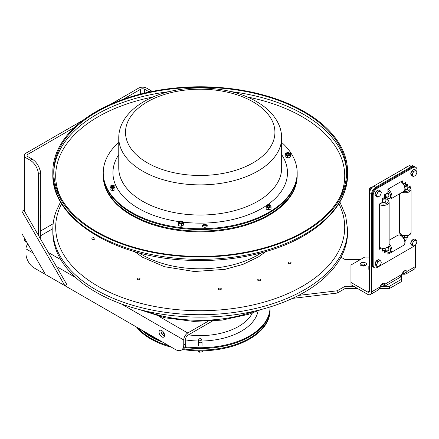 <?xml version="1.0" encoding="UTF-8"?>
<svg xmlns="http://www.w3.org/2000/svg" width="439" height="439" viewBox="0 0 439 439"><rect width="100%" height="100%" fill="white"/><g stroke="black" fill="none" stroke-linecap="round" stroke-linejoin="round"><path stroke-width="0.66" d="M161.815 336.9A3.88 2.239 60 0 1 159.28 333.481A3.88 2.239 60 0 1 159.873 330.369A3.88 2.239 60 0 1 163.752 332.608A3.88 2.239 60 0 1 163.752 337.092A3.88 2.239 60 0 1 161.815 336.9M161.124 330.265A3.88 2.239 -120 0 0 163.774 335.764A3.88 2.239 -120 0 0 164.466 336.06M40.361 215.137A4.357 2.519 -60 0 1 40.361 218.386M40.004 170.376A4.357 2.519 -60 0 1 40.361 174.053M152.13 91.427A11.633 6.717 -120 0 0 150.84 90.571L146.642 88.14A5.696 3.287 0 0 0 138.587 88.14L110.573 104.317M150.84 90.571L148.881 91.702A11.633 6.717 60 0 1 149.359 91.998M148.881 91.702L144.678 89.276A2.919 1.685 0 0 0 140.551 89.276L123.129 99.335M83.212 120.116L25.967 153.162A5.696 3.287 0 0 0 24.299 155.488A5.696 3.287 0 0 0 25.967 157.815L30.17 160.24A11.633 6.717 60 0 1 38.396 174.492L38.396 235.304M38.396 174.492L40.361 173.356A11.633 6.717 -120 0 0 32.135 159.105L27.931 156.679A2.919 1.685 180 0 1 27.075 155.488A2.919 1.685 180 0 1 27.931 154.298L74.586 127.365M40.361 173.356L40.361 238.701M159 316.376L187.782 332.987A5.696 3.287 120 0 0 183.754 339.962L183.754 344.813A11.633 6.717 60 0 1 181.345 350.141A11.633 6.717 60 0 1 175.523 349.565L34.198 267.971A11.633 6.717 60 0 1 25.967 253.72L25.967 248.864A5.696 3.287 -60 0 1 27.811 243.897M181.345 350.141L183.31 349.005A11.633 6.717 -120 0 0 185.719 343.682L185.719 338.831A2.919 1.685 -60 0 1 187.782 335.259L212.306 321.096M26.944 242.399L25.967 241.834A5.696 3.287 180 0 1 24.299 239.513L24.299 237.823M187.782 332.987L207.943 321.348M64.846 285.657L45.453 274.457L21.95 233.751L21.95 211.357L64.846 285.657L66.816 284.521L23.915 210.221L21.95 211.357M341.01 257.188L344.906 259.438L360.649 259.433M292.456 298.399L337.24 293.06L344.994 288.582L357.659 288.582M353.73 286.31L344.994 286.31L337.24 290.794L337.24 293.06M337.24 290.794L298.575 295.403M344.994 286.31L344.994 288.582M379.559 288.582L389.333 288.582L401.411 281.608L401.411 279.341L389.333 286.31L389.333 288.582M389.333 286.31L384.586 286.31M401.411 276.06L401.411 279.341M249.577 336.686A69.812 40.306 0 0 0 270.023 308.183A69.812 40.306 180 0 1 200.211 348.489A69.812 40.306 180 0 1 184.808 347.496A69.812 40.306 0 0 0 249.577 336.686M141.265 329.782A69.812 40.306 0 0 0 162.798 342.217A69.812 40.306 180 0 1 141.265 329.782M185.165 346.788A69.812 40.306 0 0 0 249.577 335.928A69.812 40.306 0 0 0 270.023 307.426A69.812 40.306 0 0 0 270.018 306.976M144.146 331.445A69.812 40.306 0 0 0 158.605 339.797M369.561 257.106L364.672 257.106L350.959 265.024L350.959 284.713L367.481 294.251A5.729 3.309 -120 0 0 370.346 294.536A5.729 3.309 -120 0 0 371.531 291.913L371.531 194.428A5.817 3.358 -60 0 1 375.641 187.299L411.299 166.716A5.817 3.358 -60 0 1 414.207 166.43A5.817 3.358 120 0 0 411.299 166.716L375.641 187.299A5.817 3.358 120 0 0 371.531 194.428L371.531 264.097A5.817 3.358 120 0 0 372.733 266.758L373.556 267.236A5.817 3.358 -60 0 1 372.349 264.569A5.817 3.358 120 0 0 373.556 267.236L374.374 267.708A5.817 3.358 -60 0 1 373.166 265.046L373.166 195.371A5.817 3.358 -60 0 1 377.282 188.249L412.934 167.665A5.817 3.358 -60 0 1 415.843 167.374A5.817 3.358 -60 0 1 417.05 170.036L417.05 239.71A5.817 3.358 -60 0 1 416.852 241.28M350.959 282.442L367.481 291.979A2.947 1.701 -120 0 0 368.952 292.127A2.947 1.701 -120 0 0 369.561 290.777L369.561 193.292L372.349 194.9L372.349 264.569L372.349 194.9A5.817 3.358 -60 0 1 376.464 187.777A5.817 3.358 120 0 0 372.349 194.9L373.166 195.371M380.421 286.656L384.46 286.382L385.168 284.038A1.937 1.526 145.2 0 1 383.34 284.916C383.269 285.965 382.374 286.48 380.657 286.464A1.937 0.417 98.9 0 0 380.816 286.711A1.937 0.417 98.9 0 0 380.822 286.711M371.531 291.913L379.834 287.117L378.166 290.02C379.323 289.153 380.026 288.154 380.273 287.024A1.937 0.417 -158.9 0 1 380.273 287.024A1.937 0.417 -158.9 0 1 379.834 287.117C381.612 283.358 383.39 282.332 385.168 284.038L401.778 274.452L400.105 277.349C401.273 276.471 401.976 275.472 402.212 274.353A1.937 0.417 -158.9 0 1 402.212 274.353A1.937 0.417 -158.9 0 1 401.778 274.452C403.551 270.693 405.329 269.667 407.107 271.373A1.937 1.526 145.2 0 1 405.279 272.251C405.208 273.294 404.314 273.81 402.596 273.799A1.937 0.417 98.9 0 0 402.755 274.046A1.937 0.417 98.9 0 0 402.766 274.046C403.842 274.397 405.054 274.287 406.404 273.711L407.107 271.373L415.409 266.577A5.729 3.309 60 0 1 414.224 269.2L406.393 273.722M380.273 287.024C381.184 285.196 381.793 284.318 382.089 284.395L383.34 284.916M415.409 245.039L415.409 266.577M402.212 274.353C403.062 272.581 403.666 271.703 404.039 271.725L405.279 272.251M415.843 167.374L415.025 166.902A5.817 3.358 120 0 0 412.117 167.188A5.817 3.358 -60 0 1 415.025 166.902L412.237 165.294A5.817 3.358 120 0 0 409.329 165.58L373.677 186.163A5.817 3.358 120 0 0 369.561 193.292M369.561 265.628A4.884 2.821 -0 0 0 369.55 267.11A4.884 2.821 -0 0 0 369.561 267.131L368.82 265.891L369.561 265.255M368.82 265.891L368.82 269.365L369.561 271.318M400.708 235.189L401.894 235.288L401.531 235.639L402.349 236.281M402.909 235.65L402.349 235.973M409.329 165.58L412.117 167.188L376.464 187.777L412.117 167.188L412.934 167.665M410.086 187.261L410.086 186.284L410.086 187.261M401.531 181.806L401.531 181.34L401.531 181.806M379.312 248.326L379.954 247.958L379.312 248.326M387.867 253.265L388.383 252.968L387.867 253.265M385.146 194.954L385.376 195.273A2.321 1.339 60 0 1 385.848 197.182L385.447 197.715L385.87 197.956L388.328 196.54A2.552 1.476 -120 0 0 388.021 193.133L387.867 189.231L402.349 180.868L402.349 182.448M380.97 248.315L379.312 249.275L379.312 204.053L382.77 202.231A2.552 1.476 -0 0 0 385.87 200.788L385.87 197.956L387.878 196.798M385.146 251.981L384.718 252.535L385.376 251.81L385.376 250.17L386.177 250.411L385.771 249.725L385.447 249.895L385.848 250.444A2.321 1.339 60 0 1 385.376 251.81L385.656 251.92A2.552 1.476 -120 0 0 385.667 251.909L388.328 250.378A2.552 1.476 -120 0 0 388.087 247.058M389.837 253.078L387.867 254.214L387.878 250.636M405.466 240.484C406.108 239.623 406.3 239.09 406.037 238.893L406.053 238.114L406.723 237.708C407.024 237.834 407.387 237.4 407.815 236.412A2.552 1.476 180 0 1 407.815 236.412A2.552 1.476 180 0 1 406.766 237.603L405.96 238.053L405.971 238.986A2.552 1.476 60 0 1 405.466 240.484L404.972 240.764M406.98 237.504A2.321 1.339 -0 0 1 406.766 237.62L405.971 238.064L405.971 238.986M407.815 235.589L407.815 236.336M405.971 238.064L404.709 237.334L404.709 235.941M407.815 187.607L407.88 183.919L407.754 184.627L407.88 183.919L406.031 184.989M407.754 184.627L407.815 185.038L407.579 184.852A2.321 1.339 180 0 1 406.629 185.944L406.766 186.246A2.552 1.476 -0 0 0 407.815 185.055A2.552 1.476 -0 0 0 407.815 185.038L407.743 184.495M407.611 184.567L406.053 185.587M406.152 185.955A0.933 0.538 -0 0 0 406.168 185.681L406.629 185.944L405.96 185.873L405.971 186.235L406.766 186.246M405.987 185.582L405.971 186.235L404.972 186.932M405.993 185.379A2.321 1.339 -120 0 0 405.499 183.65L405.449 183.678A2.552 1.476 60 0 1 405.971 185.785M405.373 183.244L405.499 182.547L405.235 183.195L403.721 184.067M382.77 202.231L382.907 198.829L382.342 198.664L383.296 199.196L384.718 198.049A0.933 0.538 120 0 0 385.376 196.913L385.656 195.108L385.288 194.713L388.021 193.133M387.867 192.726L384.718 194.543L384.718 196.913L386.177 197.21A2.552 1.476 -120 0 0 385.656 195.108M383.296 199.196A2.552 1.476 -0 0 0 385.376 198.593L386.177 197.21M385.376 198.593L385.19 198.324A2.321 1.339 180 0 1 383.296 198.872L382.907 198.829M385.447 197.715L385.19 198.324L384.388 197.479L382.342 198.664L382.342 202.302M414.323 245.758A5.817 3.358 -60 0 1 412.934 246.833L377.282 267.417A5.817 3.358 -60 0 1 374.374 267.708M407.88 187.557L410.904 185.807L410.904 188.463M382.342 248.573L382.342 251.163L383.225 250.653M385.212 250.071L382.89 250.702L383.296 250.554L382.77 250.609L382.77 248.611M385.447 249.895L385.376 249.95A2.552 1.476 180 0 1 383.296 250.554M385.87 248.26L385.771 249.725L385.376 249.95M385.656 251.92L385.667 251.909A2.552 1.476 -120 0 0 386.177 250.411M405.005 189.588A2.552 1.476 -0 0 0 407.815 188.122L407.815 185.038M404.281 235.908L404.281 237.087L404.709 237.334L403.721 237.905M385.87 200.272L387.867 199.108L387.867 196.881M400.708 235.024L401.054 234.827M388.828 194.982L388.981 194.894A1.701 0.982 60 0 1 388.85 195.196M388.12 196.661A2.629 1.52 -120 0 0 389.02 195.339A2.629 1.52 -120 0 0 387.867 192.694M388.828 248.82L388.981 248.732A1.701 0.982 60 0 1 388.85 249.028M388.12 250.499A2.629 1.52 -120 0 0 389.02 249.176A2.629 1.52 -120 0 0 388.992 248.787A2.629 1.52 -120 0 0 388.213 246.943M384.998 201.902A1.701 0.982 180 0 1 385.019 202.055A1.701 0.982 180 0 1 384.778 202.56L384.773 202M381.881 202.566A2.629 1.52 -0 0 0 385.179 202.368A2.629 1.52 -0 0 0 385.865 200.914M406.937 189.231A1.701 0.982 180 0 1 406.958 189.39A1.701 0.982 180 0 1 406.717 189.895L406.717 189.335M404.818 190.125A2.629 1.52 -0 0 0 407.118 189.703A2.629 1.52 -0 0 0 407.804 188.243M369.353 190.087A1.833 1.059 -60 0 1 369.342 189.911L369.342 189.911A1.833 1.059 -60 0 1 370.637 187.667A1.833 1.059 -60 0 1 370.746 187.607M370.5 187.755A1.46 0.84 120 0 0 370.373 187.815A1.46 0.84 120 0 0 369.342 189.604A1.46 0.84 120 0 0 369.347 189.741M369.342 189.604L369.342 189.911M377.139 193.835L377.562 192.117L379.005 191.503A3.057 1.761 120 0 0 377.139 193.835A3.057 1.761 120 0 0 377.145 196.326L376.322 195.333L377.139 193.835M380.059 190.669L380.876 191.662A3.057 1.761 120 0 0 379.005 191.503L380.059 190.669L378.742 189.906L376.245 191.355L377.562 192.117M381.31 192.436L380.882 194.153A3.057 1.761 120 0 0 380.876 191.662L381.31 192.436M379.016 196.485L377.578 197.1L377.145 196.326A3.057 1.761 120 0 0 379.016 196.485A3.057 1.761 120 0 0 380.882 194.153L380.07 195.651L379.016 196.485M376.322 195.333L375.005 194.57L376.256 196.337L377.578 197.1M375.005 194.57L376.245 191.355M375.125 194.263A3.057 1.761 -60 0 1 375.125 194.252A3.057 1.761 -60 0 1 376.207 191.459M376.333 191.305A3.057 1.761 -60 0 1 378.22 190.208M375.757 195.64L375.773 195.651A3.057 1.761 -60 0 1 375.757 195.64A3.057 1.761 -60 0 1 375.191 194.839M369.353 259.756A1.833 1.059 -60 0 1 369.342 259.581A1.833 1.059 -60 0 1 369.561 258.615M369.342 259.581L369.342 259.273A1.46 0.84 120 0 0 369.347 259.416M369.561 258.412A1.46 0.84 120 0 0 369.342 259.273M377.139 263.499L377.573 261.781L379.011 261.172A3.057 1.761 120 0 0 377.139 263.499A3.057 1.761 120 0 0 377.139 265.99L376.322 264.997L377.139 263.499M380.064 260.343L380.882 261.337A3.057 1.761 120 0 0 379.011 261.172L380.064 260.343L378.747 259.581L376.25 261.018L377.573 261.781M381.31 262.116L380.882 263.834A3.057 1.761 120 0 0 380.882 261.337L381.31 262.116M379.011 266.16L377.573 266.769L377.139 265.99A3.057 1.761 120 0 0 379.011 266.16A3.057 1.761 120 0 0 380.882 263.834L380.064 265.326L379.011 266.16M376.322 264.997L375.005 264.234L376.25 266.007L377.573 266.769M375.005 264.234L376.25 261.018M375.125 263.927A3.057 1.761 -60 0 1 375.125 263.916A3.057 1.761 -60 0 1 376.212 261.123M376.344 260.969A3.057 1.761 -60 0 1 378.226 259.883M375.757 265.315L375.773 265.321A3.057 1.761 -60 0 1 375.757 265.315A3.057 1.761 -60 0 1 375.191 264.498M405.565 167.753A1.833 1.059 -60 0 1 406.289 167.078A1.833 1.059 -60 0 1 406.399 167.023M406.152 167.171A1.46 0.84 120 0 0 406.026 167.232A1.46 0.84 120 0 0 405.389 167.857M412.786 173.257L413.214 171.539L414.652 170.925A3.057 1.761 120 0 0 412.786 173.257A3.057 1.761 120 0 0 412.797 175.748L411.98 174.755L412.786 173.257M415.706 170.085L416.529 171.078A3.057 1.761 120 0 0 414.652 170.925L415.706 170.085L414.389 169.322L411.892 170.782L413.214 171.539M416.962 171.847L416.54 173.564A3.057 1.761 120 0 0 416.529 171.078L416.962 171.847M414.674 175.896L413.236 176.516L412.797 175.748A3.057 1.761 120 0 0 414.674 175.896A3.057 1.761 120 0 0 416.54 173.564L415.728 175.057L414.674 175.896M411.98 174.755L410.657 173.992L411.919 175.754L413.236 176.516M410.657 173.992L411.892 170.782M410.778 173.685A3.057 1.761 -60 0 1 410.778 173.674A3.057 1.761 -60 0 1 411.853 170.881M411.98 170.727A3.057 1.761 -60 0 1 413.867 169.624M411.409 175.057L411.431 175.068A3.057 1.761 -60 0 1 411.409 175.057A3.057 1.761 -60 0 1 410.849 174.261M412.792 242.915L413.225 241.198L414.663 240.588A3.057 1.761 120 0 0 412.792 242.915A3.057 1.761 120 0 0 412.792 245.406L411.98 244.408L412.792 242.915M415.717 239.754L416.534 240.753A3.057 1.761 120 0 0 414.663 240.588L415.717 239.754L414.4 238.997L411.903 240.435L413.225 241.198M416.962 241.532L416.534 243.25A3.057 1.761 120 0 0 416.534 240.753L416.962 241.532M414.663 245.577L413.225 246.186L412.792 245.406A3.057 1.761 120 0 0 414.663 245.577A3.057 1.761 120 0 0 416.534 243.25L415.717 244.742L414.663 245.577M411.98 244.408L410.657 243.65L411.903 245.423L413.225 246.186M410.657 243.65L411.903 240.435M410.778 243.343A3.057 1.761 -60 0 1 410.778 243.332A3.057 1.761 -60 0 1 411.864 240.534M411.996 240.385A3.057 1.761 -60 0 1 413.878 239.299M411.409 244.732L411.425 244.737A3.057 1.761 -60 0 1 411.409 244.732A3.057 1.761 -60 0 1 410.844 243.914M408.621 165.991L407.085 166.54L405.899 167.561M369.561 259.12L369.128 260.843L369.561 261.622M369.561 261.09L369.128 260.843M373.024 186.602L370.379 187.958L369.128 191.168L369.676 192.106M371.262 188.468L370.379 187.958M369.803 191.558L369.128 191.168M281.657 142.379A96.964 55.983 180 0 1 297.176 172.757L297.176 175.095A96.964 55.983 180 0 1 200.211 231.079A96.964 55.983 180 0 1 103.247 175.095L103.247 175.852A96.964 55.983 180 0 0 200.211 231.836A96.964 55.983 180 0 0 297.176 175.852L297.176 175.095A96.964 55.983 180 0 1 230.014 228.368A96.964 55.983 180 0 1 103.247 175.095L103.247 173.515A96.964 55.983 180 0 0 230.014 226.787A96.964 55.983 180 0 0 297.176 173.515A96.964 55.983 180 0 1 272.158 211.044A96.964 55.983 180 0 1 165.382 225.761A96.964 55.983 180 0 1 103.247 173.515L103.247 172.757A96.964 55.983 180 0 1 118.76 142.379M339.572 145.874A146.456 84.557 180 0 1 346.662 171.863A146.456 84.557 180 0 1 200.211 256.42A146.456 84.557 180 0 1 53.756 171.863A146.456 84.557 180 0 1 177.422 88.338A146.456 84.557 180 0 1 339.572 145.874M340.455 145.71A147.383 85.095 180 0 1 347.595 171.863A147.383 85.095 180 0 1 200.211 256.958A147.383 85.095 180 0 1 52.823 171.863A147.383 85.095 180 0 1 177.279 87.811A147.383 85.095 180 0 1 340.455 145.71M288.193 154.868A1.059 0.615 180 0 1 286.958 154.605A1.059 0.615 180 0 1 287.117 153.853A1.059 0.615 180 0 1 288.615 153.853A1.059 0.615 180 0 1 288.193 154.868M268.887 206.873A1.059 0.615 180 0 1 267.653 206.61A1.059 0.615 180 0 1 267.806 205.858A1.059 0.615 180 0 1 269.31 205.858A1.059 0.615 180 0 1 268.887 206.873M112.878 187.568A1.059 0.615 180 0 1 111.649 187.305A1.059 0.615 180 0 1 111.802 186.553A1.059 0.615 180 0 1 113.306 186.553A1.059 0.615 180 0 1 112.878 187.568M181.23 223.221A1.059 0.615 180 0 1 180.001 222.957A1.059 0.615 180 0 1 180.155 222.205A1.059 0.615 180 0 1 181.653 222.205A1.059 0.615 180 0 1 181.23 223.221M259.52 279.061A1.526 0.883 180 0 1 260.728 279.928A1.526 0.883 180 0 1 258.884 280.79A1.526 0.883 180 0 1 257.671 279.928A1.526 0.883 180 0 1 259.52 279.061M289.285 263.746A1.526 0.883 180 0 1 288.077 262.884A1.526 0.883 180 0 1 289.927 262.023A1.526 0.883 180 0 1 291.134 262.884A1.526 0.883 180 0 1 289.285 263.746A1.526 0.883 0 0 0 291.128 262.884A1.526 0.883 0 0 0 289.603 262.006A1.526 0.883 0 0 0 288.077 262.884A1.526 0.883 0 0 0 289.285 263.746M218.534 289.433A1.526 0.883 180 0 1 218.287 288.955A1.526 0.883 180 0 1 219.385 288.105A1.526 0.883 180 0 1 221.102 288.472A1.526 0.883 180 0 1 221.344 288.955A1.526 0.883 180 0 1 220.252 289.8A1.526 0.883 180 0 1 218.534 289.433M137.05 278.71A1.526 0.883 180 0 1 138.708 278.019A1.526 0.883 180 0 1 140.074 278.897A1.526 0.883 180 0 1 140.041 279.083A1.526 0.883 180 0 1 138.384 279.775A1.526 0.883 180 0 1 137.017 278.897A1.526 0.883 180 0 1 137.05 278.71M92.563 237.867A1.526 0.883 180 0 1 94.122 237.828A1.526 0.883 180 0 1 94.923 238.607A1.526 0.883 180 0 1 94.226 239.348A1.526 0.883 180 0 1 92.662 239.381A1.526 0.883 180 0 1 91.866 238.607A1.526 0.883 180 0 1 92.563 237.867M60.544 201.951L56.214 211.143C53.959 217.217 52.828 223.38 52.823 229.63L52.823 232.033A147.383 85.095 0 0 0 200.211 317.128A147.383 85.095 0 0 0 347.595 232.033L347.595 229.63L345.647 215.565L339.874 201.951M219.5 289.817A1.526 0.883 0 0 0 221.344 288.955A1.526 0.883 0 0 0 219.818 288.072A1.526 0.883 0 0 0 218.293 288.955A1.526 0.883 0 0 0 219.5 289.817M258.884 280.79A1.526 0.883 0 0 0 260.728 279.928A1.526 0.883 0 0 0 259.202 279.045A1.526 0.883 0 0 0 257.677 279.928A1.526 0.883 0 0 0 258.884 280.79M138.225 279.758A1.526 0.883 0 0 0 140.074 278.897A1.526 0.883 0 0 0 138.543 278.013A1.526 0.883 0 0 0 137.017 278.897A1.526 0.883 0 0 0 138.225 279.758M93.073 239.469A1.526 0.883 0 0 0 94.923 238.607A1.526 0.883 0 0 0 93.392 237.724A1.526 0.883 0 0 0 91.866 238.607A1.526 0.883 0 0 0 93.073 239.469M200.211 350.075A69.812 40.306 180 0 1 183.48 348.901A69.812 40.306 180 0 0 200.211 350.075A69.812 40.306 180 0 0 270.023 309.769A69.812 40.306 180 0 1 200.211 350.075M169.092 345.85A69.812 40.306 180 0 1 137.714 327.735A69.812 40.306 180 0 0 169.092 345.85M270.023 307.426L270.023 310.527A69.812 40.306 180 0 1 200.211 350.832A69.812 40.306 180 0 1 182.443 349.504M171.583 347.287A69.812 40.306 180 0 1 136.534 327.05M198.785 339.407L198.384 341.63A1.833 1.059 0 0 0 198.379 341.74A1.833 1.059 0 0 0 199.509 342.716A1.833 1.059 0 0 0 201.506 342.486A1.833 1.059 0 0 0 202.039 341.74A1.833 1.059 0 0 0 202.033 341.63L201.633 339.407A1.432 0.829 180 0 1 201.221 340.077A1.432 0.829 180 0 1 199.591 340.241A1.432 0.829 180 0 1 198.785 339.407A1.432 0.829 180 0 1 200.211 338.667A1.432 0.829 180 0 1 201.633 339.407M197.484 350.799L199.476 352.21L202.203 351.787L202.725 350.805M199.476 350.832L199.476 352.21M202.203 350.816L202.203 351.787M113.141 187.53A1.262 0.73 180 0 1 111.292 186.888A1.262 0.73 180 0 1 111.961 186.24A1.262 0.73 180 0 1 113.816 186.888A1.262 0.73 180 0 1 113.141 187.53M113.267 187.541A1.526 0.883 0 0 0 113.366 186.015A1.526 0.883 0 0 0 111.029 186.729A1.526 0.883 0 0 0 113.267 187.541M110.112 186.707A2.442 1.41 0 0 0 111.254 187.952A2.442 1.41 0 0 0 113.696 188.007A2.442 1.41 0 0 0 114.996 186.811A2.442 1.41 0 0 0 113.855 185.565A2.442 1.41 0 0 0 111.413 185.516A2.442 1.41 0 0 0 110.112 186.707L110.162 186.037L112.658 185.274L115.045 186.141L114.941 187.771L112.45 188.534L110.057 187.667L110.112 186.707M110.057 187.667L110.057 189.719L112.45 190.586L113.696 190.35L114.941 189.829L115.045 186.141M114.941 187.771L114.941 189.829M112.45 188.534L112.45 190.586M180.583 223.242A1.262 0.73 180 0 1 179.639 222.54A1.262 0.73 180 0 1 181.23 221.832A1.262 0.73 180 0 1 182.169 222.54A1.262 0.73 180 0 1 180.583 223.242M180.511 223.264A1.526 0.883 0 0 0 182.377 222.183A1.526 0.883 0 0 0 179.82 221.794A1.526 0.883 0 0 0 180.511 223.264M179.172 221.421A2.442 1.41 0 0 0 178.547 222.782A2.442 1.41 0 0 0 180.275 223.775A2.442 1.41 0 0 0 182.635 223.407A2.442 1.41 0 0 0 183.261 222.046A2.442 1.41 0 0 0 181.532 221.053A2.442 1.41 0 0 0 179.172 221.421L180.166 220.987L182.893 221.404L183.628 222.974L181.642 224.131L178.914 223.714L178.179 222.139L179.172 221.421M178.179 222.139L178.547 225.125L178.914 225.767L180.275 226.123L181.642 226.184L183.628 225.031L183.628 222.974M181.642 224.131L181.642 226.184M178.914 223.714L178.914 225.767M267.96 206.829A1.262 0.73 180 0 1 267.296 206.187A1.262 0.73 180 0 1 269.156 205.551A1.262 0.73 180 0 1 269.82 206.187A1.262 0.73 180 0 1 267.96 206.829M267.834 206.84A1.526 0.883 0 0 0 270.084 206.039A1.526 0.883 0 0 0 267.757 205.315A1.526 0.883 0 0 0 267.834 206.84M267.274 204.865A2.442 1.41 0 0 0 266.116 206.105A2.442 1.41 0 0 0 267.4 207.307A2.442 1.41 0 0 0 269.842 207.263A2.442 1.41 0 0 0 271 206.023A2.442 1.41 0 0 0 269.716 204.821A2.442 1.41 0 0 0 267.274 204.865L268.476 204.579L270.962 205.353L271.044 206.983L268.646 207.839L266.16 207.065L266.072 205.436L267.274 204.865M266.072 205.436L266.16 209.123L267.4 209.65L268.646 209.891L271.044 209.035L271.044 206.983M268.646 207.839L268.646 209.891M266.16 207.065L266.16 209.123M287.051 154.742A1.262 0.73 180 0 1 286.601 154.188A1.262 0.73 180 0 1 287.331 153.529A1.262 0.73 180 0 1 288.681 153.634A1.262 0.73 180 0 1 289.125 154.188A1.262 0.73 180 0 1 288.396 154.852A1.262 0.73 180 0 1 287.051 154.742M286.876 154.737A1.526 0.883 0 0 0 289.367 154.221A1.526 0.883 0 0 0 287.347 153.233A1.526 0.883 0 0 0 286.876 154.737M287.04 152.734A2.442 1.41 0 0 0 285.46 153.815A2.442 1.41 0 0 0 286.288 155.143A2.442 1.41 0 0 0 288.692 155.39A2.442 1.41 0 0 0 290.267 154.314A2.442 1.41 0 0 0 289.444 152.986A2.442 1.41 0 0 0 287.04 152.734L288.368 152.607L290.519 153.655L290.02 155.258L287.364 155.812L285.207 154.758L285.712 153.156L287.04 152.734M285.207 154.758L285.207 156.816L287.364 157.864L288.692 157.733L290.02 157.316L290.519 155.713L290.519 153.655M287.364 155.812L287.364 157.864M290.02 155.258L290.02 157.316M203.262 226.903A2.404 1.388 180 0 1 202.467 225.871A2.404 1.388 180 0 1 203.899 224.603A2.404 1.388 180 0 1 206.484 224.839A2.404 1.388 180 0 1 207.279 225.871A2.404 1.388 180 0 1 205.847 227.139A2.404 1.388 180 0 1 203.262 226.903M207.186 226.25A2.404 1.388 0 0 0 206.484 225.597A2.404 1.388 0 0 0 202.56 226.25M297.176 172.757A96.964 55.983 180 0 1 272.158 210.286A96.964 55.983 180 0 1 165.382 225.004A96.964 55.983 180 0 1 103.247 172.757M144.678 89.276L144.678 93.041M32.135 159.105L30.17 160.24M185.719 343.682L183.754 344.813M140.551 94.056L140.551 89.276M25.967 157.815L25.967 213.771M25.967 240.709L25.967 241.834M27.931 154.298L27.931 156.679M40.361 231.144L53.163 223.753M183.754 339.962L121.296 303.903M75.733 277.596L56.357 266.413M33.035 252.946L25.967 248.864M48.306 252.463L60.829 259.696M52.834 228.708L40.361 235.908M201.918 341.004A58.178 33.589 0 0 0 241.346 331.176A58.178 33.589 0 0 0 258.088 310.834M161.25 332.372A58.178 33.589 0 0 0 164.307 333.859M185.719 339.956A58.178 33.589 0 0 0 198.499 341.004M188.457 334.869A54.299 31.35 0 0 0 238.607 326.429A54.299 31.35 0 0 0 252.343 313.029M362.159 264.262A1.619 0.933 180 0 1 364.277 264.179A1.619 0.933 180 0 1 364.721 265.375L362.768 265.694L361.884 265.375A1.619 0.933 180 0 1 362.159 264.262M361.028 262.917A3.221 1.86 -0 0 0 362.471 266.029A3.221 1.86 -0 0 0 366.411 263.751A3.221 1.86 -0 0 0 361.028 262.917M367.481 291.979L369.561 290.777M377.282 188.249L373.677 186.163M407.809 236.456L407.88 235.573M405.499 183.568L405.499 182.547L403.479 183.716M404.988 240.835L405.499 240.462M384.718 196.913L384.388 197.479M384.718 250.4L384.718 252.535L387.867 250.718M383.296 250.609A2.321 1.339 -0 0 0 385.036 250.17M404.281 237.087L403.479 237.554M385.936 200.222L385.936 197.994M373.166 265.046L371.531 264.097M387.867 190.773A4.889 2.821 60 0 1 390.617 196.26A4.889 2.821 60 0 1 387.867 198.582M387.566 198.801L390.726 198.927A5.817 3.358 -120 0 0 391.637 194.329A5.817 3.358 -120 0 0 387.922 189.198M400.867 181.724A5.817 3.358 60 0 1 404.582 186.855A5.817 3.358 60 0 1 403.671 191.453L390.726 198.927M388.981 245.763A4.889 2.821 60 0 1 390.562 249.374A4.889 2.821 60 0 1 387.867 252.42M387.867 252.782L389.316 253.116L390.726 252.76A5.817 3.358 -120 0 0 391.868 249.237A5.817 3.358 -120 0 0 389.135 243.985M389.135 240.243L397.855 235.211A5.817 3.358 60 0 1 401.998 236.434A5.817 3.358 60 0 1 404.813 241.763A5.817 3.358 60 0 1 403.671 245.286L390.726 252.76M387.138 199.531A4.889 2.821 180 0 1 386.775 203.29A4.889 2.821 180 0 1 380.267 203.498M379.312 247.623L383.351 248.628L387.193 247.7L388.74 246.268L389.135 244.874A5.817 3.358 180 0 1 385.612 247.958A5.817 3.358 180 0 1 379.312 247.305M379.312 204.492A5.817 3.358 -0 0 0 385.612 205.145A5.817 3.358 -0 0 0 389.135 202.055L388.74 200.661L387.423 199.366M409.077 186.866A4.889 2.821 180 0 1 409.313 190.208A4.889 2.821 180 0 1 403.858 191.333M399.441 232.204L401.427 235.057C404.006 236.259 406.58 236.253 409.137 235.035C409.944 234.942 410.591 234.003 411.08 232.204A5.817 3.358 180 0 1 405.263 235.562A5.817 3.358 180 0 1 399.441 232.204L399.441 193.895M402.261 192.266A5.817 3.358 -0 0 0 408.122 192.315A5.817 3.358 -0 0 0 411.08 189.39L410.679 187.996L409.367 186.701M261.359 252.842A81.451 47.022 180 0 1 139.059 252.842M231.068 91.614A146.456 84.557 180 0 1 339.572 148.278A146.456 84.557 180 0 1 346.651 173.07M53.767 173.07A146.456 84.557 180 0 1 169.35 91.614M247.267 96.964A144.513 83.437 180 0 1 337.728 150.204A144.513 83.437 180 0 1 339.808 197.429M60.609 197.429A144.513 83.437 180 0 1 153.151 96.964M347.595 171.863L347.595 174.272A147.383 85.095 180 0 1 200.211 259.361A147.383 85.095 180 0 1 52.823 174.272L52.823 171.863M52.823 229.63A147.383 85.095 0 0 0 200.211 314.719A147.383 85.095 0 0 0 347.595 229.63M61.586 203.701A144.513 83.437 0 0 0 58.903 209.798A144.513 83.437 0 0 0 205.655 310.658A144.513 83.437 0 0 0 338.831 203.701M145.863 311.13A100.844 58.222 0 0 0 254.554 311.13M255.641 161.261A74.707 43.132 180 0 1 129.121 145.605A74.707 43.132 180 0 1 215.867 90.171A74.707 43.132 180 0 1 255.641 161.261M260.645 169.377A81.451 47.022 180 0 1 170.958 181.741A81.451 47.022 180 0 1 118.76 137.851C118.667 114.903 143.454 96.163 175.446 90.286C203.844 84.7 236.923 89.419 257.896 102.397C266.83 107.802 273.393 114.349 277.585 122.042C280.274 127.09 281.629 132.358 281.657 137.851A81.451 47.022 180 0 1 260.645 169.377M281.657 137.851L281.657 168.005A81.451 47.022 180 0 1 260.645 199.531A81.451 47.022 180 0 1 170.958 211.894A81.451 47.022 180 0 1 118.76 168.005L118.76 137.851M266.072 205.809A87.268 50.386 180 0 1 264.964 206.533A87.268 50.386 180 0 1 183.326 222.189M178.865 221.607A87.268 50.386 180 0 1 118.76 154.665M281.657 154.665A87.268 50.386 180 0 1 267.614 204.755M24.299 210.885L24.299 155.488M384.454 286.387L400.11 277.349M402.365 273.991L402.755 274.04M370.346 294.536L378.171 290.014M406.657 186.174L406.58 185.84M405.96 185.873L405.367 183.123M401.142 181.565L403.995 184.512L405.148 188.304L404.681 190.405L403.671 191.453M397.855 235.211C399.649 234.733 400.791 234.821 401.273 235.48C403.562 237.219 404.835 239.189 405.087 241.395C405.098 243.738 404.626 245.039 403.671 245.286M389.135 244.874L389.135 202.055M411.08 232.204L411.08 189.39M265.847 251.596L258.373 256.941L242.904 264.399L224.971 269.343L194.296 271.522L164.471 266.703L142.521 257.232L134.57 251.596M347.595 174.272C347.984 205.82 317.188 235.567 271.143 249.983C244.699 258.308 216.498 261.715 186.553 260.206C113.449 257.111 51.5 218.463 52.823 174.272M266.039 308.551L266.039 308.167M202.039 345.498L202.039 341.74M198.379 345.498L198.379 341.74M261.232 309.49L248.578 314.297L221.964 320.135L193.621 321.397L164.91 317.792L139.19 309.49"/></g></svg>
